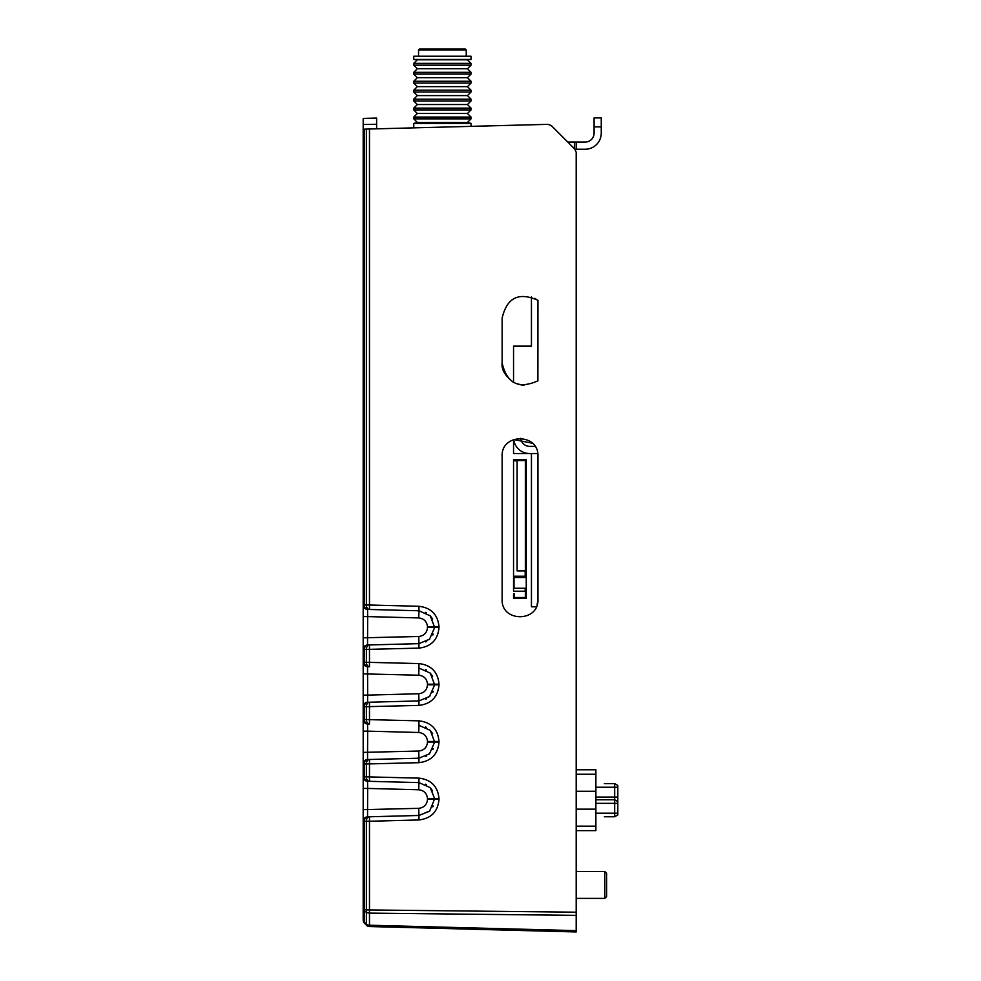 <?xml version="1.0" encoding="UTF-8"?>
<svg xmlns="http://www.w3.org/2000/svg" width="981" height="981" viewBox="0 0 981 981"><rect width="100%" height="100%" fill="white"/><g stroke="black" fill="none" stroke-linecap="round" stroke-linejoin="round"><path stroke-width="1.47" d="M548.109 124.342L363.191 129.185L363.191 124.513L376.618 124.268L376.618 128.83L413.761 127.861L413.761 123.398L417.33 122.441L413.761 118.86L471.039 118.86L467.459 122.441L417.33 122.441L413.761 123.398L471.039 123.398L471.039 126.353L548.109 124.342L551.396 125.642L574.878 149.137L576.19 152.3L576.19 912.195L369.481 909.951L369.481 913.115A4.476 3.164 180 0 1 366.391 912.158A4.476 3.078 -67 0 1 366.391 909.951L369.481 909.951L369.481 821.256L366.391 821.256L366.391 909.951L363.191 909.129A4.476 3.164 0 0 0 364.454 911.337L364.454 922.287A4.476 3.164 180 0 1 363.191 920.08A4.476 4.476 0 0 0 364.454 923.195A4.476 1.275 -44.3 0 1 364.454 922.287L366.391 924.274A4.476 3.164 0 0 0 369.481 925.23L369.481 926.542A4.476 4.476 0 0 1 366.391 925.181L364.454 923.195L366.391 925.181A4.476 1.275 -44.3 0 1 366.391 924.274L366.391 912.158L364.454 911.337A4.476 3.078 113 0 1 364.454 909.129L364.454 821.305L366.391 821.256A4.476 3.201 88.5 0 1 369.481 816.781L418.936 815.481L429.69 810.993L434.669 798.755L430.254 787.657L418.936 782.605L369.481 781.317L418.936 782.605L418.936 778.129L366.391 776.842A4.476 3.201 91.5 0 0 369.481 781.317L367.544 781.256A4.476 4.476 0 0 1 363.191 776.793A4.476 4.476 0 0 0 367.544 781.256L367.667 788.43L363.191 788.43L363.191 809.668L418.752 808.332C424.05 807.645 426.968 804.653 427.508 799.331L427.508 798.755C426.968 793.433 424.05 790.441 418.752 789.766L418.936 782.605L430.254 787.657L432.633 790.907M366.391 925.181A4.476 4.476 0 0 0 369.481 926.542L576.19 931.95L576.19 912.195M363.191 124.513L363.191 118.443L376.618 118.088L376.618 128.83L369.481 129.014L369.481 605.007L418.936 606.295C431.186 607.766 437.882 614.633 439.022 626.92L439.022 627.497C437.882 639.784 431.186 646.651 418.936 648.122L366.391 649.41L366.391 662.285L418.936 663.573C431.186 665.044 437.882 671.911 439.022 684.198L439.022 684.775C437.882 697.062 431.186 703.929 418.936 705.4L366.391 706.7L366.391 719.563L418.936 720.851C431.186 722.323 437.882 729.202 439.022 741.477L439.022 742.053C437.882 754.34 431.186 761.207 418.936 762.678L366.391 763.978L366.391 776.842L363.191 776.793L363.191 788.43M363.191 809.668L363.191 821.305A4.476 4.476 0 0 1 367.544 816.83A4.476 3.201 88.5 0 0 364.454 821.305L363.191 821.305L363.191 920.08M531.444 606.798L531.444 453.541L531.444 606.798L536.325 606.798M531.444 346.134L513.541 346.134L531.444 346.134L531.444 296.924M537.735 453.541L513.541 453.541L513.541 439.5L532.413 443.24M537.931 599.379L537.931 456.177C539.035 433.087 501.033 433.087 502.137 456.177L502.137 599.379C501.033 622.469 539.035 622.469 537.931 599.379L537.134 604.652M537.931 380.836C518.741 389.396 506.809 383.436 502.137 362.945L502.137 318.187C506.809 297.697 518.741 291.737 537.931 300.296L537.882 380.873M524.124 385.312L518.017 384.356M534.841 298.347L535.773 298.862M601.255 126.868L594.094 126.868L594.094 117.916L601.255 117.916L601.255 133.134A16.113 16.113 0 0 1 585.142 149.247L574.989 149.247M594.094 126.868L594.094 133.134A8.952 8.952 0 0 1 585.142 142.086L576.19 142.086L576.19 149.247M529.654 446.38A8.952 8.952 0 0 1 520.752 438.299A8.952 8.952 0 0 0 529.654 446.38L535.013 446.38M529.654 453.541A16.113 16.113 0 0 1 513.676 439.451A16.113 16.113 0 0 0 529.654 453.541M601.255 117.916L594.094 117.916M574.4 148.658L574.4 142.086L567.827 142.086M574.4 142.086L576.19 142.086M513.541 346.134L513.541 382.443C505.068 375.846 501.266 369.346 502.137 362.945M432.805 806.873L433.246 805.977M426.379 784.653L425.521 784.199M425.779 756.486L426.686 755.995M432.805 749.594L433.246 748.699M429.445 753.96L434.669 742.053L430.254 730.379L432.633 733.629M426.379 727.362L425.521 726.921M425.779 699.208L426.686 698.717M432.805 692.316L433.246 691.421M429.445 696.682L434.669 684.775L430.254 673.101L432.633 676.35M426.379 670.084L425.521 669.643M425.779 641.93L426.686 641.439M432.805 635.038L433.246 634.143M429.445 639.391L434.669 627.497L430.254 615.823L432.633 619.072M426.379 612.806L425.521 612.365M429.445 811.238L418.936 815.481L418.752 808.332M369.481 666.749L369.481 644.946A4.476 3.201 88.5 0 0 366.391 649.41L364.454 649.471L364.454 662.224A4.476 3.201 91.5 0 0 367.544 666.7L369.481 666.749A4.476 3.201 91.5 0 1 366.391 662.285L363.191 662.224L363.191 649.471A4.476 4.476 0 0 1 367.544 644.995A4.476 3.201 88.5 0 0 364.454 649.471L363.191 649.471L363.191 637.822L363.191 649.471A4.476 4.476 0 0 1 367.544 644.995L418.936 643.646L418.752 636.485C424.05 635.811 426.968 632.819 427.508 627.497L427.508 626.92C426.968 621.598 424.05 618.606 418.752 617.932L418.936 610.771L430.254 615.823L418.936 610.771L369.481 609.471L418.936 610.771L418.936 606.295M366.391 129.1L366.391 605.007A4.476 3.201 91.5 0 0 369.481 609.471L367.544 609.422A4.476 4.476 0 0 1 363.191 604.946A4.476 4.476 0 0 0 367.544 609.422L367.667 616.595L363.191 616.595L363.191 637.822L418.752 636.485M363.191 129.185L363.191 616.595M369.481 609.471L369.481 605.007L363.191 604.946A4.476 4.476 0 0 0 367.544 609.422A4.476 3.201 91.5 0 1 364.454 604.946L364.454 129.149M363.191 637.822L363.191 649.471A4.476 4.476 0 0 1 367.544 644.995L418.936 643.646L429.69 639.158L418.936 643.646L418.936 648.122M369.481 724.027L369.481 702.224A4.476 3.201 88.5 0 0 366.391 706.7L364.454 706.749L364.454 719.514A4.476 3.201 91.5 0 0 367.544 723.978L369.481 724.027A4.476 3.201 91.5 0 1 366.391 719.563L363.191 719.514L363.191 706.749A4.476 4.476 0 0 1 367.544 702.273A4.476 3.201 88.5 0 0 364.454 706.749L363.191 706.749L363.191 695.112L363.191 706.749A4.476 4.476 0 0 1 367.544 702.273L418.936 700.925L418.752 693.763C424.05 693.089 426.968 690.097 427.508 684.775L427.508 684.198C426.968 678.877 424.05 675.884 418.752 675.21L418.936 668.049L430.254 673.101L418.936 668.049L418.936 663.573M363.191 706.749L363.191 695.112L367.667 695.112L367.544 702.273L418.936 700.925L429.69 696.436L418.936 700.925L418.936 705.4M369.481 781.317L369.481 759.502A4.476 3.201 88.5 0 0 366.391 763.978L364.454 764.027L364.454 776.793A4.476 3.201 91.5 0 0 367.544 781.256A4.476 4.476 0 0 1 363.191 776.793L363.191 764.027A4.476 4.476 0 0 1 367.544 759.552A4.476 3.201 88.5 0 0 364.454 764.027L363.191 764.027A4.476 4.476 0 0 1 367.544 759.552L418.936 758.203L418.752 751.041C424.05 750.367 426.968 747.375 427.508 742.053L427.508 741.477C426.968 736.155 424.05 733.163 418.752 732.488L418.936 725.327L430.254 730.379L418.936 725.327L418.936 720.851M363.191 731.152L367.667 731.152L367.544 723.978A4.476 4.476 0 0 1 363.191 719.514L363.191 731.152L363.191 719.514A4.476 4.476 0 0 0 367.544 723.978A4.476 4.476 0 0 1 363.191 719.514L363.191 764.027A4.476 4.476 0 0 1 367.544 759.552L418.936 758.203L429.69 753.715L418.936 758.203L418.936 762.678M418.936 819.957L418.936 815.481L367.544 816.83A4.476 4.476 0 0 0 363.191 821.305A4.476 4.476 0 0 1 367.544 816.83L369.481 816.781L369.481 821.256L418.936 819.957C431.186 818.485 437.882 811.618 439.022 799.331L439.022 798.755C437.882 786.48 431.186 779.601 418.936 778.129M363.191 752.39L418.752 751.041M363.191 695.112L363.191 673.873L418.752 675.21M363.191 673.873L363.191 662.224A4.476 4.476 0 0 0 367.544 666.7A4.476 4.476 0 0 1 363.191 662.224A4.476 4.476 0 0 0 367.544 666.7L367.667 695.112L418.752 693.763M363.191 818.289L363.191 782.482M363.191 359.733L363.191 392.841M363.191 144.366L363.191 177.475M502.137 456.177L502.137 599.379M527.766 615.516L528.416 615.185M604.836 871.533L606.626 873.323L606.626 896.597L604.836 898.388L604.836 871.533L576.19 871.533M363.191 860.349L363.191 909.571M466.245 49.945L418.544 49.945L419.439 49.05L465.35 49.05L466.245 49.945L466.245 56.211M421.805 49.945L462.983 49.945M463.878 49.05L420.91 49.05L463.878 49.05M442.394 56.211L471.039 56.211L471.039 59.473L413.761 59.473L413.761 56.211L442.394 56.211L418.544 56.211L418.544 49.945M525.178 588.269L525.178 591.224L513.541 591.224L513.541 459.66L526.257 459.66L526.257 598.385L513.541 598.385L513.541 593.91L514.436 593.91L514.436 597.49L517.122 597.49L517.122 598.385M526.257 589.618L525.362 589.618L525.362 597.49L517.122 597.49M525.362 589.618L525.362 588.269M526.257 577.527L513.995 577.527L513.995 588.269L526.257 588.269M525.362 577.527L525.362 576.19L526.257 576.19M526.257 560.347L525.362 560.347L525.362 576.19M525.362 560.347L525.362 557.662L526.257 557.662M526.257 473.529L525.362 473.529L525.362 557.662M525.362 473.529L525.362 470.843L526.257 470.843M517.122 459.66L517.122 460.555L525.362 460.555L525.362 470.843M514.436 460.825L517.122 460.555M525.178 577.527L525.178 570.905L517.122 570.905L517.122 460.825L513.541 460.825M513.541 496.361L513.541 499.035M513.541 508.881L513.541 511.567M513.541 518.728L513.541 521.414M513.541 531.261L513.541 533.946M513.541 541.107L513.541 543.793M513.541 553.64L513.541 556.325M525.178 576.19L513.541 576.19M576.19 809.153L595.884 809.153L595.884 826.161L576.19 826.161M576.19 774.254L595.884 774.254L595.884 809.153M595.884 791.262L576.19 791.262M576.19 830.637L595.884 830.637L576.19 830.637L595.884 830.637L595.884 826.161M576.19 769.778L595.884 769.778L576.19 769.778L595.884 769.778L595.884 774.254M604.382 816.768L614.682 816.768L617.809 814.978L617.809 785.438L614.682 783.647L604.382 783.647M595.884 803.341L614.682 803.341L614.682 816.768M614.682 783.647L614.682 797.075L595.884 797.075M595.884 799.76L614.682 799.76L614.682 803.341L617.809 803.341L617.809 801.551L614.682 799.76L614.682 797.075L617.809 797.075L617.809 793.322M363.191 899.528L363.191 856.192M467.459 68.744L471.039 65.163L413.761 65.163L417.33 68.744L413.761 72.324L471.039 72.324L467.459 68.744L417.33 68.744M442.394 63.373L471.039 63.373L467.459 59.792L417.33 59.792L413.761 63.373L442.394 63.373M467.459 77.695L471.039 74.115L413.761 74.115L417.33 77.695L413.761 81.264L471.039 81.264L467.459 77.695L417.33 77.695M467.459 86.635L471.039 83.054L413.761 83.054L417.33 86.635L413.761 90.215L471.039 90.215L467.459 86.635L417.33 86.635M467.459 95.586L471.039 92.006L413.761 92.006L417.33 95.586L413.761 99.167L471.039 99.167L467.459 95.586L417.33 95.586M467.459 104.538L471.039 100.957L413.761 100.957L417.33 104.538L413.761 108.118L471.039 108.118L467.459 104.538L417.33 104.538M467.459 113.489L471.039 109.909L413.761 109.909L417.33 113.489L413.761 117.07L471.039 117.07L467.459 113.489L417.33 113.489M413.761 59.473L417.33 59.792L413.761 59.473M467.459 122.441L471.039 123.398L467.459 122.441M576.19 930.638L369.481 925.23L369.481 913.115L576.19 915.359M439.022 799.331L427.508 799.331M439.022 798.755L427.508 798.755M439.022 742.053L427.508 742.053M439.022 741.477L427.508 741.477M439.022 684.775L427.508 684.775M439.022 684.198L427.508 684.198M439.022 627.497L427.508 627.497M439.022 626.92L427.508 626.92M418.752 617.932L367.667 616.595L367.544 644.995M418.752 732.488L367.667 731.152L367.544 759.552M418.752 789.766L367.667 788.43L367.544 816.83M526.257 565.718L525.362 565.718M526.257 464.589L525.362 464.589M595.884 813.188L617.809 813.188M617.809 787.228L595.884 787.228M604.836 898.388L576.19 898.388M471.039 65.163L471.039 63.373M471.039 74.115L471.039 72.324M471.039 83.054L471.039 81.264M471.039 92.006L471.039 90.215M471.039 100.957L471.039 99.167M471.039 109.909L471.039 108.118M471.039 118.86L471.039 117.07M413.761 65.163L413.761 63.373M413.761 74.115L413.761 72.324M413.761 83.054L413.761 81.264M413.761 92.006L413.761 90.215M413.761 100.957L413.761 99.167M413.761 109.909L413.761 108.118M413.761 118.86L413.761 117.07"/></g></svg>
